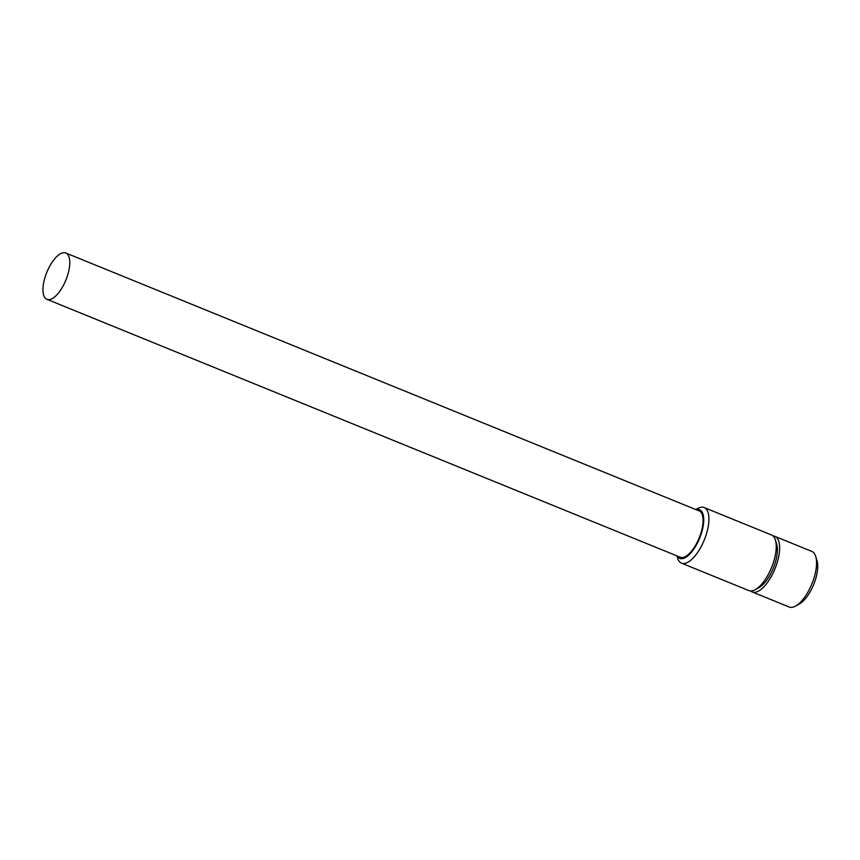 <?xml version="1.0" encoding="UTF-8"?>
<svg xmlns="http://www.w3.org/2000/svg" width="860" height="860" viewBox="0 0 860 860"><rect width="100%" height="100%" fill="white"/><g stroke="black" fill="none" stroke-linecap="round" stroke-linejoin="round"><path stroke-width="1.29" d="M774.849 536.35L811.786 551.4A30.014 12.362 112.2 0 1 815.742 556.506L817 560.634A26.262 10.815 112.2 0 1 813.657 584.563A26.262 10.815 112.2 0 1 799.327 604.021L795.543 606.096A30.014 12.362 112.2 0 1 793.318 607.053A30.014 12.362 112.2 0 1 789.147 606.988L752.21 591.949A30.014 12.362 -67.8 0 0 756.381 592.003A30.014 12.362 -67.8 0 0 776.634 564.332A30.014 12.362 -67.8 0 0 774.849 536.35A30.014 12.362 -67.8 0 0 773.033 535.973M815.742 556.506A30.014 12.362 112.2 0 1 811.915 583.854A30.014 12.362 112.2 0 1 795.543 606.096M750.64 590.96A30.014 12.362 -67.8 0 0 752.21 591.949M62.328 252.947A25.015 10.298 -67.8 0 0 45.451 276.017A25.015 10.298 -67.8 0 0 46.934 299.323A25.015 10.298 -67.8 0 0 50.407 299.377A25.015 10.298 -67.8 0 0 67.284 276.318A25.015 10.298 -67.8 0 0 65.801 253.001A25.015 10.298 -67.8 0 0 62.328 252.947M46.934 299.323L680.217 557.226A25.015 10.298 -67.8 0 0 683.689 557.28A25.015 10.298 -67.8 0 0 700.567 534.211A25.015 10.298 -67.8 0 0 699.083 510.894L65.801 253.001M677.164 555.979A26.262 10.815 -67.8 0 0 683.388 558.43A26.262 10.815 -67.8 0 0 702.233 530.416A26.262 10.815 -67.8 0 0 696.03 509.658M676.884 555.872L677.54 558.043A30.014 12.362 -67.8 0 0 681.496 563.149A30.014 12.362 -67.8 0 0 685.657 563.203A30.014 12.362 -67.8 0 0 705.92 535.533A30.014 12.362 -67.8 0 0 704.136 507.55A30.014 12.362 -67.8 0 0 699.965 507.497A30.014 12.362 -67.8 0 0 697.739 508.443L695.751 509.539M681.496 563.149L748.834 590.573A30.014 12.362 -67.8 0 0 753.005 590.626A30.014 12.362 -67.8 0 0 755.23 589.68A30.014 12.362 -67.8 0 0 771.603 567.439A30.014 12.362 -67.8 0 0 775.419 540.08A30.014 12.362 -67.8 0 0 771.474 534.974L704.136 507.55M755.23 589.68L759.004 587.606A26.262 10.815 -67.8 0 0 773.333 568.148A26.262 10.815 -67.8 0 0 776.677 544.208L775.419 540.08"/></g></svg>
